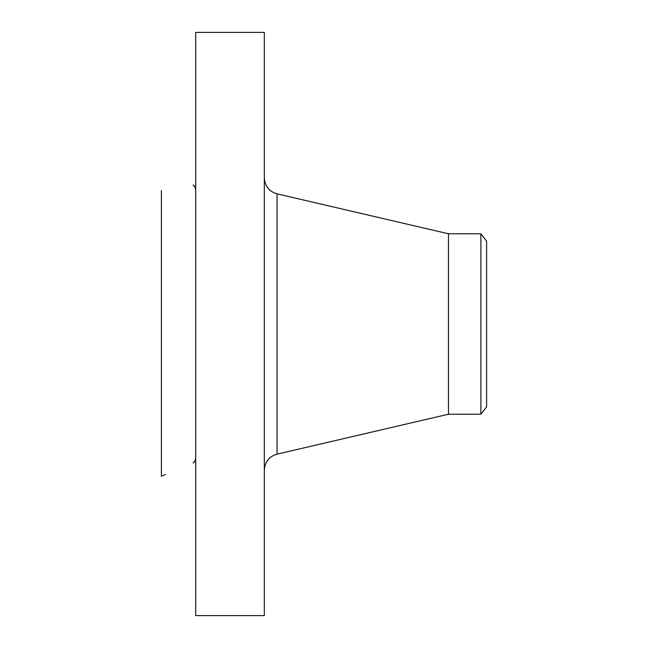 <?xml version="1.0" encoding="UTF-8"?>
<svg xmlns="http://www.w3.org/2000/svg" width="648" height="648" viewBox="0 0 648 648"><rect width="100%" height="100%" fill="white"/><g stroke="black" fill="none" stroke-linecap="round" stroke-linejoin="round"><path stroke-width="0.97" d="M195.696 615.6L195.696 32.4L264.311 32.4L264.311 615.6L195.696 615.6M480.897 414.226L480.897 233.774L486.608 241.218L486.608 406.782L480.897 414.226L448.481 414.226L448.481 233.774L277.044 193.857C269.09 191.46 264.846 186.114 264.311 177.819M165.394 474.53L161.393 476.231L161.393 190.407M448.481 414.226L277.044 454.143L277.044 193.857M277.044 454.143C269.09 456.54 264.846 461.886 264.311 470.181M480.897 233.774L448.481 233.774M193.08 185.223C193.509 184.656 194.384 185.976 195.696 189.167M193.08 462.777C193.493 463.361 194.368 462.04 195.696 458.833"/></g></svg>
